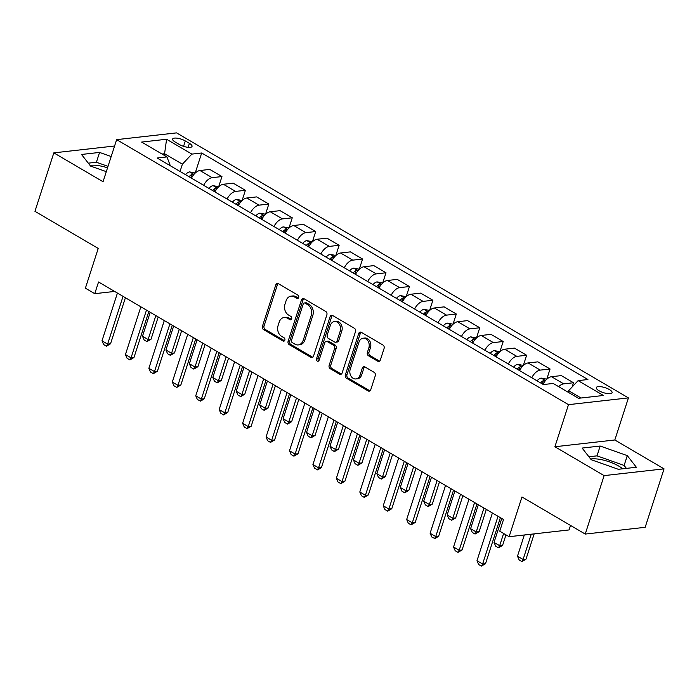<?xml version="1.0" encoding="UTF-8"?>
<svg xmlns="http://www.w3.org/2000/svg" width="699" height="699" viewBox="0 0 699 699"><rect width="100%" height="100%" fill="white"/><g stroke="black" fill="none" stroke-linecap="round" stroke-linejoin="round"><path stroke-width="1.05" d="M298.691 297.512A1.782 1.381 -96.4 0 0 297.923 295.153L278.368 283.68A2.543 1.975 -96.4 0 0 277.346 283.453A2.543 1.975 -96.4 0 0 275.79 284.895L262.448 326.206A2.543 1.975 -96.4 0 0 263.549 329.587L283.104 341.051A1.782 1.381 -96.4 0 0 284.135 337.835L281.61 336.359A8.135 6.326 -96.4 0 1 278.088 325.559L279.198 322.117A8.135 6.326 -96.4 0 1 284.178 317.486A8.135 6.326 -96.4 0 1 287.464 318.228L289.998 319.705A1.782 1.381 -96.4 0 0 291.029 316.498L288.504 315.013A8.135 6.326 -96.4 0 1 284.982 304.214L286.092 300.771A8.135 6.326 -96.4 0 1 291.072 296.14A8.135 6.326 -96.4 0 1 294.358 296.883L296.892 298.368A1.782 1.381 -96.4 0 0 298.691 297.512M622.634 468.802A20.201 6.396 17.9 0 0 618.702 466.058A20.201 6.396 17.9 0 0 590.655 459.016M609.379 389.561A8.292 2.621 17.9 0 0 601.271 386.757A8.292 2.621 17.9 0 0 596.308 387.596A8.292 2.621 17.9 0 0 599.008 390.732A8.292 2.621 17.9 0 0 607.125 393.537A8.292 2.621 17.9 0 0 612.079 392.689A8.292 2.621 17.9 0 0 609.379 389.561M90.057 165.41A20.201 6.396 -162.1 0 1 107.541 167.821M377.766 361.226A2.543 1.975 -96.4 0 0 378.797 361.462A2.543 1.975 -96.4 0 0 380.352 360.011L384.092 348.425A2.543 1.975 -96.4 0 0 383 345.044L361.278 332.313A2.543 1.975 -96.4 0 0 360.256 332.077A2.543 1.975 -96.4 0 0 358.701 333.528L345.358 374.839A2.543 1.975 -96.4 0 0 346.451 378.211L368.172 390.951A2.543 1.975 -96.4 0 0 369.194 391.178A2.543 1.975 -96.4 0 0 370.75 389.727L375.276 375.73A2.543 1.975 -96.4 0 0 374.175 372.357L364.878 366.905A2.543 1.975 -96.4 0 0 363.856 366.678A2.543 1.975 -96.4 0 0 362.3 368.12L360.055 375.066A6.798 5.286 -96.4 0 1 355.896 378.937A6.798 5.286 -96.4 0 1 350.959 376.062A6.798 5.286 -96.4 0 1 350.208 369.29L358.998 342.091A6.798 5.286 -96.4 0 1 363.157 338.22A6.798 5.286 -96.4 0 1 368.093 341.095A6.798 5.286 -96.4 0 1 368.845 347.866L367.377 352.401A2.543 1.975 -96.4 0 0 368.478 355.774L377.766 361.226L379.391 361.042A2.543 1.975 -96.4 0 0 379.583 361.138M114.426 146.493L113.762 146.1L53.832 152.863L34.95 211.316L98.227 248.433L85.392 288.18L94.767 293.676L98.542 281.985L503.525 519.514L499.75 531.205L509.117 536.701L569.056 529.938L570.506 525.43M604.119 475.617L664.05 468.854L614.832 439.986L554.901 446.748L604.119 475.617L585.238 534.071L521.961 496.954L509.117 536.701M554.901 446.748L568.497 404.66L116.637 139.643L176.576 132.88L628.427 397.897L568.497 404.66M53.832 152.863L103.05 181.731L116.637 139.643M326.861 314.856A2.543 1.975 -96.4 0 0 325.76 311.474L304.048 298.744A2.543 1.975 -96.4 0 0 303.017 298.508A2.543 1.975 -96.4 0 0 301.461 299.958L288.119 341.269A2.543 1.975 -96.4 0 0 289.22 344.642L310.933 357.381A2.543 1.975 -96.4 0 0 311.964 357.608A2.543 1.975 -96.4 0 0 313.519 356.158L326.861 314.856M332.663 315.529L354.376 328.259A2.543 1.975 -96.4 0 1 355.476 331.641L342.134 372.943A2.543 1.975 -96.4 0 1 340.579 374.393A2.543 1.975 -96.4 0 1 339.557 374.166L330.26 368.714A2.543 1.975 -96.4 0 1 329.159 365.341L334.568 348.583A2.543 1.975 -96.4 0 0 333.475 345.21L327.307 341.593A2.543 1.975 -96.4 0 0 326.284 341.365A2.543 1.975 -96.4 0 0 324.729 342.807L319.094 360.247A1.782 1.381 -96.4 0 1 316.516 358.736L330.077 316.743A2.543 1.975 -96.4 0 1 331.632 315.293A2.543 1.975 -96.4 0 1 332.663 315.529M664.05 468.854L645.168 527.308L585.238 534.071M175.257 142.08L179.381 144.501A8.03 2.543 17.9 0 0 187.236 147.218A8.03 2.543 17.9 0 0 192.042 146.397A8.03 2.543 17.9 0 0 189.42 143.365L185.296 140.945A8.03 2.543 17.9 0 0 177.441 138.227A8.03 2.543 17.9 0 0 172.636 139.04A8.03 2.543 17.9 0 0 175.257 142.08M170.329 165.75L166.947 156.917L157.144 158.018L543.376 384.555L553.18 383.445L578.484 398.29L603.429 395.477L578.125 380.632L587.92 379.522L201.688 152.994L191.893 154.103L182.387 164.186L180.045 171.447M166.947 156.917L141.635 142.072L166.58 139.25L191.893 154.103M614.832 439.986L628.427 397.897M94.767 293.676L114.645 291.431M164.09 155.239L164.58 153.736L162.019 154.025M182.387 164.186L164.58 153.736L166.58 139.25M581.044 398.002L568.619 390.715L568.138 392.218M195.239 172.959L201.688 152.994M218.682 186.703L221.959 176.559L209.77 169.411L199.966 170.521A10.363 5.636 120.4 0 0 191.474 178.149M242.116 200.447L245.393 190.303L233.204 183.155L223.4 184.265A10.363 5.636 120.4 0 0 214.908 191.902M265.55 214.2L268.827 204.047L256.638 196.9L246.843 198.009A10.363 5.636 120.4 0 0 238.342 205.646M288.984 227.944L292.261 217.8L280.081 210.652L270.277 211.753A10.363 5.636 120.4 0 0 261.784 219.39M312.427 241.688L315.703 231.544L303.515 224.396L293.711 225.497A10.363 5.636 120.4 0 0 285.218 233.134M335.861 255.432L339.137 245.288L326.949 238.141L317.154 239.25A10.363 5.636 120.4 0 0 308.652 246.878M359.295 269.176L362.571 259.032L350.382 251.885L340.588 252.994A10.363 5.636 120.4 0 0 332.086 260.631M382.729 282.92L386.005 272.776L373.825 265.629L364.022 266.738A10.363 5.636 120.4 0 0 355.529 274.375M406.171 296.673L409.448 286.529L397.259 279.382L387.456 280.482A10.363 5.636 120.4 0 0 378.963 288.119M429.605 310.417L432.882 300.273L420.693 293.126L410.898 294.227A10.363 5.636 120.4 0 0 402.397 301.863M453.039 324.161L456.316 314.017L444.136 306.87L434.332 307.979A10.363 5.636 120.4 0 0 425.84 315.607M476.482 337.905L479.759 327.761L467.57 320.614L457.766 321.723A10.363 5.636 120.4 0 0 449.274 329.36M499.916 351.649L503.193 341.505L491.004 334.358L481.2 335.468A10.363 5.636 120.4 0 0 472.707 343.104M523.35 365.402L526.627 355.258L514.438 348.111L504.643 349.212A10.363 5.636 120.4 0 0 496.141 356.848M546.784 379.146L550.061 369.002L537.88 361.855L528.077 362.956A10.363 5.636 120.4 0 0 519.584 370.592M572.131 386.993L573.503 382.746L561.314 375.599L551.511 376.709A10.363 5.636 120.4 0 0 543.018 384.336M221.959 176.559L212.155 177.668A10.363 5.636 120.4 0 0 203.662 185.305M245.393 190.303L235.589 191.412A10.363 5.636 120.4 0 0 227.096 199.049M268.827 204.047L259.023 205.157A10.363 5.636 120.4 0 0 250.53 212.793M292.261 217.8L282.466 218.901A10.363 5.636 120.4 0 0 273.964 226.537M315.703 231.544L305.9 232.645A10.363 5.636 120.4 0 0 297.407 240.281M339.137 245.288L329.334 246.398A10.363 5.636 120.4 0 0 320.841 254.034M362.571 259.032L352.777 260.142A10.363 5.636 120.4 0 0 344.275 267.778M386.005 272.776L376.211 273.886A10.363 5.636 120.4 0 0 367.709 281.522M409.448 286.529L399.645 287.63A10.363 5.636 120.4 0 0 391.152 295.266M432.882 300.273L423.078 301.374A10.363 5.636 120.4 0 0 414.586 309.01M456.316 314.017L446.521 315.127A10.363 5.636 120.4 0 0 438.02 322.763M479.759 327.761L469.955 328.871A10.363 5.636 120.4 0 0 461.462 336.507M503.193 341.505L493.389 342.615A10.363 5.636 120.4 0 0 484.896 350.251M526.627 355.258L516.832 356.359A10.363 5.636 120.4 0 0 508.33 363.996M550.061 369.002L540.266 370.103A10.363 5.636 120.4 0 0 531.764 377.74M573.503 382.746L563.7 383.856A10.363 5.636 120.4 0 0 558.667 386.669M568.619 390.715L578.125 380.632M111.185 156.532L99.573 152.426L81.521 154.462L90.59 166.091L106.3 171.648M636.361 467.255L627.291 455.626L600.17 446.032L582.127 448.068L591.188 459.697L618.309 469.291L636.361 467.255M108.013 166.353L96.401 162.247L88.301 163.155M96.401 162.247L99.573 152.426M626.409 468.382L624.12 465.447L596.998 455.853L588.908 456.77M596.998 455.853L600.17 446.032M624.12 465.447L627.291 455.626M298.368 298.106L295.974 296.699A8.135 6.326 -96.4 0 0 292.689 295.957L291.072 296.14M284.178 317.486L285.795 317.302A8.135 6.326 -96.4 0 1 289.08 318.045L291.474 319.443M278.185 283.584A2.543 1.975 -96.4 0 0 277.407 284.72L264.065 326.022A2.543 1.975 -96.4 0 0 265.166 329.404L284.58 340.789M303.855 298.639A2.543 1.975 -96.4 0 0 303.086 299.775L289.744 341.086A2.543 1.975 -96.4 0 0 290.836 344.458L312.558 357.198A2.543 1.975 -96.4 0 0 312.75 357.294M305.035 303.139A1.782 1.381 -96.4 0 0 303.226 303.995L291.509 340.256A1.782 1.381 -96.4 0 0 292.278 342.615L294.952 344.179A8.135 6.326 -96.4 0 0 298.237 344.922A8.135 6.326 -96.4 0 0 303.209 340.291L311.221 315.502A8.135 6.326 -96.4 0 0 307.7 304.703L305.035 303.139L306.651 302.955A1.782 1.381 -96.4 0 0 305.935 302.798L304.31 302.982M298.237 344.922L299.854 344.738A8.135 6.326 -96.4 0 0 304.834 340.107L303.209 340.291M306.651 302.955L309.316 304.519A8.135 6.326 -96.4 0 1 312.837 315.319L304.834 340.107M326.284 341.365L327.901 341.182A2.543 1.975 -96.4 0 1 328.923 341.409L335.092 345.026A2.543 1.975 -96.4 0 1 336.193 348.399L330.784 365.158A2.543 1.975 -96.4 0 0 331.876 368.53L341.173 373.982A2.543 1.975 -96.4 0 0 341.365 374.079M332.471 315.424A2.543 1.975 -96.4 0 0 331.702 316.56L318.132 358.561A1.782 1.381 -96.4 0 0 318.779 360.833M340.186 331.195A6.798 5.286 -96.4 0 0 339.434 324.432A6.798 5.286 -96.4 0 0 334.498 321.549A6.798 5.286 -96.4 0 0 330.339 325.428L327.246 335.004A2.543 1.975 -96.4 0 0 328.347 338.377L334.506 341.994A2.543 1.975 -96.4 0 0 335.537 342.23A2.543 1.975 -96.4 0 0 337.093 340.78L340.186 331.195L341.802 331.02A6.798 5.286 -96.4 0 0 341.06 324.249A6.798 5.286 -96.4 0 0 336.123 321.374L334.498 321.549M335.537 342.23L337.154 342.047A2.543 1.975 -96.4 0 0 338.709 340.596L337.093 340.78M341.802 331.02L338.709 340.596M363.157 338.22L364.773 338.036A6.798 5.286 -96.4 0 1 369.71 340.92A6.798 5.286 -96.4 0 1 370.461 347.683L368.993 352.217A2.543 1.975 -96.4 0 0 370.094 355.59L379.391 361.042M355.896 378.937L357.512 378.753A6.798 5.286 -96.4 0 0 361.68 374.882L360.055 375.066M364.686 366.809A2.543 1.975 -96.4 0 0 363.917 367.936L361.68 374.882M361.086 332.208A2.543 1.975 -96.4 0 0 360.317 333.344L346.975 374.655A2.543 1.975 -96.4 0 0 348.076 378.028L369.788 390.767A2.543 1.975 -96.4 0 0 369.981 390.863M195.292 172.994L189.595 171.91A6.868 3.731 120.4 0 0 185.523 174.663M193.789 174.575L191.849 174.427A6.868 3.731 120.4 0 0 189.088 176.751M191.334 178.07A6.868 3.731 -59.6 0 1 191.779 177.555M150.224 312.296L142.491 336.236L148.118 339.539L155.851 315.599M151.036 339.207L146.947 341.619L148.118 339.539L151.036 339.207L158.21 316.988M146.947 341.619L144.134 339.967L142.491 336.236M123.041 296.359L107.62 344.109L110.538 343.777L106.449 346.188L103.635 344.537L101.993 340.806L117.423 293.056M125.409 297.739L110.538 343.777M101.993 340.806L107.62 344.109L106.449 346.188M218.735 186.738L213.029 185.654A6.868 3.731 120.4 0 0 208.957 188.407M217.223 188.328L215.283 188.171A6.868 3.731 120.4 0 0 212.522 190.495M214.768 191.823A6.868 3.731 -59.6 0 1 215.222 191.308M173.658 326.049L165.925 349.989L171.552 353.283L179.285 329.343M174.47 352.951L170.381 355.363L171.552 353.283L174.47 352.951L181.644 330.732M170.381 355.363L167.568 353.711L165.925 349.989M242.169 200.482L236.463 199.407A6.868 3.731 120.4 0 0 232.4 202.16M240.666 202.072L238.717 201.915A6.868 3.731 120.4 0 0 235.956 204.248M238.21 205.567A6.868 3.731 -59.6 0 1 238.656 205.052M197.101 339.793L189.368 363.733L194.986 367.027L202.719 343.087M197.904 366.704L193.815 369.107L194.986 367.027L197.904 366.704L205.087 344.476M193.815 369.107L191.002 367.456L189.368 363.733M265.603 214.226L259.906 213.151A6.868 3.731 120.4 0 0 255.834 215.904M264.1 215.816L262.16 215.668A6.868 3.731 120.4 0 0 259.399 217.992M261.644 219.311A6.868 3.731 -59.6 0 1 262.09 218.796M220.535 353.537L212.802 377.477L218.429 380.78L226.161 356.839M221.338 380.448L217.249 382.851L218.429 380.78L221.338 380.448L228.521 358.22M217.249 382.851L214.444 381.208L212.802 377.477M146.484 310.103L131.054 357.853L133.972 357.521L129.883 359.933L127.069 358.281L125.436 354.559L140.857 306.809M148.843 311.492L133.972 357.521M125.436 354.559L131.054 357.853L129.883 359.933M169.918 323.847L154.496 371.597L157.406 371.274L153.326 373.677L150.512 372.025L148.87 368.303L164.291 320.553M172.277 325.236L157.406 371.274M148.87 368.303L154.496 371.597L153.326 373.677M193.352 337.6L177.93 385.341L180.849 385.018L176.76 387.421L173.946 385.769L172.303 382.047L187.725 334.297M195.72 338.98L180.849 385.018M172.303 382.047L177.93 385.341L176.76 387.421M289.037 227.97L283.34 226.895A6.868 3.731 120.4 0 0 279.268 229.648M287.534 229.56L285.594 229.412A6.868 3.731 120.4 0 0 282.833 231.736M285.078 233.055A6.868 3.731 -59.6 0 1 285.524 232.54M243.968 367.281L236.236 391.222L241.863 394.524L249.595 370.584M244.781 394.192L240.692 396.604L241.863 394.524L244.781 394.192L251.955 371.964M240.692 396.604L237.878 394.952L236.236 391.222M216.786 351.344L201.364 399.094L204.283 398.762L200.683 401.112L197.38 399.522L195.746 395.791L211.168 348.041M219.154 352.724L204.283 398.762M195.746 395.791L201.364 399.094L200.194 401.165M312.479 241.714L306.774 240.639A6.868 3.731 120.4 0 0 302.702 243.392M310.976 243.304L309.028 243.156A6.868 3.731 120.4 0 0 306.267 245.48M308.521 246.799A6.868 3.731 -59.6 0 1 308.967 246.284M267.411 381.025L259.678 404.966L265.297 408.268L273.029 384.328M268.215 407.936L264.126 410.348L265.297 408.268L268.215 407.936L275.397 385.717M264.126 410.348L261.312 408.697L259.678 404.966M335.913 255.467L330.208 254.384A6.868 3.731 120.4 0 0 326.145 257.136M334.41 257.057L332.462 256.9A6.868 3.731 120.4 0 0 329.701 259.224M331.955 260.552A6.868 3.731 -59.6 0 1 332.401 260.037M290.845 394.778L283.112 418.718L288.739 422.013L296.472 398.072M291.649 421.68L287.56 424.092L288.739 422.013L291.649 421.68L298.831 399.461M287.56 424.092L284.746 422.441L283.112 418.718M359.347 269.211L353.65 268.136A6.868 3.731 120.4 0 0 349.579 270.889M357.844 270.801L355.905 270.644A6.868 3.731 120.4 0 0 353.144 272.977M355.389 274.296A6.868 3.731 -59.6 0 1 355.835 273.781M314.279 408.522L306.546 432.463L312.173 435.757L319.906 411.816M315.092 435.433L311.003 437.836L312.173 435.757L315.092 435.433L322.265 413.205M311.003 437.836L308.189 436.185L306.546 432.463M382.79 282.955L377.084 281.88A6.868 3.731 120.4 0 0 373.013 284.633M381.278 284.545L379.339 284.397A6.868 3.731 120.4 0 0 376.578 286.721M378.823 288.04A6.868 3.731 -59.6 0 1 379.269 287.525M337.713 422.266L329.98 446.207L335.607 449.509L343.34 425.569M338.526 449.177L334.437 451.58L335.607 449.509L338.526 449.177L345.699 426.949M334.437 451.58L331.623 449.938L329.98 446.207M406.224 296.699L400.518 295.625A6.868 3.731 120.4 0 0 396.447 298.377M404.721 298.29L402.773 298.141A6.868 3.731 120.4 0 0 400.011 300.465M402.266 301.785A6.868 3.731 -59.6 0 1 402.711 301.269M361.156 436.01L353.423 459.951L359.041 463.254L366.774 439.313M361.96 462.921L357.871 465.333L359.041 463.254L361.96 462.921L369.142 440.693M357.871 465.333L355.057 463.682L353.423 459.951M240.229 365.088L224.807 412.838L227.717 412.506L223.628 414.918L220.814 413.266L219.18 409.535L234.602 361.785M242.588 366.468L227.717 412.506M219.18 409.535L224.807 412.838L223.628 414.918M263.663 378.832L248.241 426.582L251.159 426.25L247.07 428.662L244.257 427.01L242.614 423.288L258.036 375.538M266.022 380.221L251.159 426.25M242.614 423.288L248.241 426.582L247.07 428.662M287.097 392.576L271.675 440.326L274.593 440.003L270.504 442.406L267.691 440.754L266.048 437.032L281.479 389.282M289.465 393.965L274.593 440.003M266.048 437.032L271.675 440.326L270.504 442.406M310.539 406.32L295.109 454.07L298.027 453.747L293.938 456.15L291.125 454.499L289.491 450.776L304.913 403.026M312.899 407.709L298.027 453.747M289.491 450.776L295.109 454.07L293.938 456.15M333.973 420.073L318.552 467.823L321.461 467.491L317.862 469.842L314.567 468.251L312.925 464.52L328.347 416.77M336.333 421.453L321.461 467.491M312.925 464.52L318.552 467.823L317.372 469.894M429.658 310.443L423.961 309.369A6.868 3.731 120.4 0 0 419.889 312.121M428.155 312.034L426.215 311.885A6.868 3.731 120.4 0 0 423.445 314.209M425.7 315.529A6.868 3.731 -59.6 0 1 426.145 315.013M384.59 449.754L376.857 473.695L382.484 476.998L390.217 453.057M385.394 476.666L381.305 479.077L382.484 476.998L385.394 476.666L392.576 454.446M381.305 479.077L378.5 477.426L376.857 473.695M357.407 433.817L341.986 481.567L344.904 481.235L340.815 483.647L338.001 481.995L336.359 478.265L351.78 430.514M359.767 435.197L344.904 481.235M336.359 478.265L341.986 481.567L340.815 483.647M453.092 324.196L447.395 323.113A6.868 3.731 120.4 0 0 443.323 325.865M451.589 325.786L449.649 325.629A6.868 3.731 120.4 0 0 446.888 327.953M449.134 329.273A6.868 3.731 -59.6 0 1 449.579 328.757M408.024 463.507L400.291 487.448L405.918 490.742L413.651 466.801M408.836 490.41L404.747 492.821L405.918 490.742L408.836 490.41L416.01 468.19M404.747 492.821L401.934 491.17L400.291 487.448M380.841 447.561L365.42 495.311L368.338 494.979L364.249 497.391L361.435 495.74L359.802 492.009L375.223 444.267M383.209 448.95L368.338 494.979M359.802 492.009L365.42 495.311L364.249 497.391M476.535 337.94L470.829 336.866A6.868 3.731 120.4 0 0 466.757 339.618M475.023 339.531L473.083 339.373A6.868 3.731 120.4 0 0 470.322 341.706M472.576 343.026A6.868 3.731 -59.6 0 1 473.022 342.51M431.458 477.251L423.725 501.192L429.352 504.486L437.085 480.545M432.27 504.162L428.181 506.565L429.352 504.486L432.27 504.162L439.453 481.934M428.181 506.565L425.368 504.914L423.725 501.192M404.284 461.305L388.862 509.055L391.772 508.732L387.683 511.135L384.869 509.484L383.235 505.761L398.657 458.011M406.643 462.694L391.772 508.732M383.235 505.761L388.862 509.055L387.683 511.135M499.968 351.684L494.263 350.61A6.868 3.731 120.4 0 0 490.2 353.362M498.466 353.275L496.517 353.126A6.868 3.731 120.4 0 0 493.756 355.45M496.01 356.77A6.868 3.731 -59.6 0 1 496.456 356.254M454.9 490.995L447.168 514.936L452.795 518.239L460.519 494.298M455.704 517.907L451.615 520.309L452.795 518.239L455.704 517.907L462.887 495.678M451.615 520.309L448.802 518.667L447.168 514.936M427.718 475.049L412.296 522.8L415.215 522.476L411.126 524.879L408.312 523.228L406.669 519.506L422.091 471.755M430.077 476.438L415.215 522.476M406.669 519.506L412.296 522.8L411.126 524.879M523.402 365.428L517.706 364.354A6.868 3.731 120.4 0 0 513.634 367.106M521.9 367.019L519.96 366.87A6.868 3.731 120.4 0 0 517.199 369.194M519.444 370.514A6.868 3.731 -59.6 0 1 519.89 369.998M478.334 504.739L470.602 528.68L476.229 531.983L483.961 508.042M479.138 531.651L475.058 534.053L476.229 531.983L479.138 531.651L486.321 509.422M475.058 534.053L472.244 532.411L470.602 528.68M451.152 488.802L435.73 536.552L438.649 536.22L435.04 538.571L431.746 536.981L430.103 533.25L445.525 485.499M453.52 490.182L438.649 536.22M430.103 533.25L435.73 536.552L434.56 538.623M546.845 379.173L541.14 378.098A6.868 3.731 120.4 0 0 537.068 380.85M545.334 380.763L543.394 380.614A6.868 3.731 120.4 0 0 540.633 382.938M542.878 384.258A6.868 3.731 -59.6 0 1 543.324 383.742M501.768 518.483L494.036 542.424L499.663 545.727L503.621 533.477M502.581 545.395L498.492 547.806L499.663 545.727L502.581 545.395L505.98 534.857M498.492 547.806L495.678 546.155L494.036 542.424M474.595 502.546L459.164 550.296L462.083 549.964L457.994 552.376L455.18 550.725L453.546 546.994L468.968 499.243M476.954 503.927L462.083 549.964M453.546 546.994L459.164 550.296L457.994 552.376M524.32 534.988L517.478 556.177L523.097 559.471L531.257 534.202M526.015 559.139L521.926 561.55L523.097 559.471L526.015 559.139L534.176 533.879M521.926 561.55L519.112 559.899L517.478 556.177M498.029 516.29L482.607 564.041L485.517 563.709L481.428 566.12L478.623 564.469L476.98 560.738L492.402 512.987M500.388 517.679L485.517 563.709M476.98 560.738L482.607 564.041L481.428 566.12M212.155 177.668L199.966 170.521M235.589 191.412L223.4 184.265M259.023 205.157L246.843 198.009M282.466 218.901L270.277 211.753M305.9 232.645L293.711 225.497M329.334 246.398L317.154 239.25M352.777 260.142L340.588 252.994M376.211 273.886L364.022 266.738M399.645 287.63L387.456 280.482M423.078 301.374L410.898 294.227M446.521 315.127L434.332 307.979M469.955 328.871L457.766 321.723M493.389 342.615L481.2 335.468M516.832 356.359L504.643 349.212M540.266 370.103L528.077 362.956M563.7 383.856L551.511 376.709M183.557 146.327L185.296 140.945M188.145 147.323L189.42 143.365M295.974 296.699L294.358 296.883M291.378 319.557L289.998 319.705M289.08 318.045L287.464 318.228M284.484 340.894L283.104 341.051M265.166 329.404L263.549 329.587M264.065 326.022L262.448 326.206M277.407 284.72L275.79 284.895M298.272 298.211L296.892 298.368M312.558 357.198L310.933 357.381M290.836 344.458L289.22 344.642M289.744 341.086L288.119 341.269M303.086 299.775L301.461 299.958M312.837 315.319L311.221 315.502M309.316 304.519L307.7 304.703M341.173 373.982L339.557 374.166M331.876 368.53L330.26 368.714M330.784 365.158L329.159 365.341M336.193 348.399L334.568 348.583M335.092 345.026L333.475 345.21M328.923 341.409L327.307 341.593M318.132 358.561L316.516 358.736M331.702 316.56L330.077 316.743M370.094 355.59L368.478 355.774M368.993 352.217L367.377 352.401M370.461 347.683L368.845 347.866M363.917 367.936L362.3 368.12M369.788 390.767L368.172 390.951M348.076 378.028L346.451 378.211M346.975 374.655L345.358 374.839M360.317 333.344L358.701 333.528M193.938 174.4L189.717 171.928M190.775 177.747L191.849 174.427M217.372 188.145L213.16 185.672M214.209 191.491L215.283 188.171M240.814 201.897L236.594 199.425M237.651 205.235L238.717 201.915M264.248 215.642L260.028 213.169M261.085 218.979L262.16 215.668M287.682 229.386L283.471 226.913M284.519 232.732L285.594 229.412M311.116 243.13L306.905 240.657M307.953 246.476L309.028 243.156M334.559 256.874L330.339 254.401M331.396 260.22L332.462 256.9M357.993 270.627L353.773 268.154M354.83 273.964L355.905 270.644M381.427 284.371L377.215 281.898M378.264 287.708L379.339 284.397M404.87 298.115L400.649 295.642M401.707 301.461L402.773 298.141M428.304 311.859L424.083 309.386M425.141 315.205L426.215 311.885M451.737 325.603L447.517 323.13M448.575 328.949L449.649 325.629M475.171 339.356L470.96 336.883M472.008 342.693L473.083 339.373M498.614 353.1L494.394 350.627M495.451 356.438L496.517 353.126M522.048 366.844L517.828 364.371M518.885 370.19L519.96 366.87M545.482 380.588L541.271 378.115M542.319 383.934L543.394 380.614"/></g></svg>
